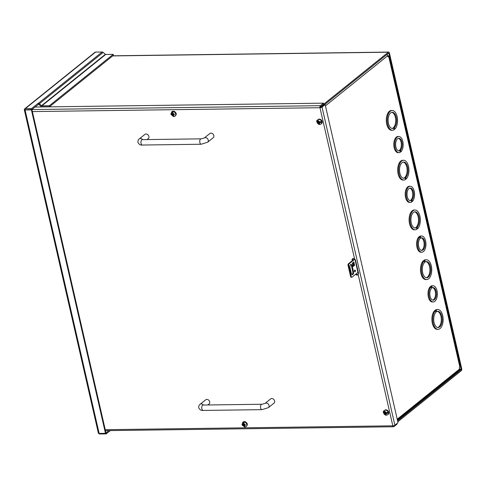 <?xml version="1.0" encoding="UTF-8"?>
<svg xmlns="http://www.w3.org/2000/svg" width="486" height="486" viewBox="0 0 486 486"><rect width="100%" height="100%" fill="white"/><g stroke="black" fill="none" stroke-linecap="round" stroke-linejoin="round"><path stroke-width="0.73" d="M419.606 236.943L419.479 236.396L420.366 236.384A8.092 4.24 -90.8 0 1 421.611 236.008A8.092 4.24 -90.8 0 1 425.858 242.478A8.092 4.24 -90.8 0 1 423.434 251.56A8.092 4.24 -90.8 0 1 421.83 252.191A8.092 4.24 -90.8 0 1 417.626 246.068A8.092 4.24 -90.8 0 1 419.673 236.943L418.792 236.955A8.092 4.24 -90.8 0 0 416.745 246.08A8.092 4.24 -90.8 0 0 420.949 252.204L421.83 252.191M419.479 236.396A8.092 4.24 -90.8 0 1 420.73 236.02L421.611 236.008M421.362 250.339A6.294 3.299 89.2 0 0 422.17 249.913A6.294 3.299 89.2 0 0 424.102 243.267A6.294 3.299 89.2 0 0 421.198 237.867M419.928 238.061L420.748 238.055A6.294 3.299 -90.8 0 1 421.635 237.806A6.294 3.299 -90.8 0 1 424.94 242.836A6.294 3.299 -90.8 0 1 423.051 249.901A6.294 3.299 -90.8 0 1 421.805 250.393A6.294 3.299 -90.8 0 1 418.549 245.709A6.294 3.299 -90.8 0 1 420.056 238.608L419.673 236.943M424.059 260.854L423.938 260.308L424.819 260.296A9.89 5.182 -90.8 0 1 426.422 259.785A9.89 5.182 -90.8 0 1 431.617 267.695A9.89 5.182 -90.8 0 1 428.646 278.8A9.89 5.182 -90.8 0 1 426.69 279.565A9.89 5.182 -90.8 0 1 421.544 272.008A9.89 5.182 -90.8 0 1 424.126 260.854L423.245 260.867A9.89 5.182 -90.8 0 0 420.663 272.02A9.89 5.182 -90.8 0 0 425.809 279.578L426.69 279.565M423.938 260.308A9.89 5.182 -90.8 0 1 425.542 259.797L426.422 259.785M426.228 277.725A8.092 4.24 89.2 0 0 427.382 277.148A8.092 4.24 89.2 0 0 429.855 268.479A8.092 4.24 89.2 0 0 426.009 261.632M424.387 261.972L425.201 261.96A8.092 4.24 -90.8 0 1 426.447 261.583A8.092 4.24 -90.8 0 1 430.699 268.053A8.092 4.24 -90.8 0 1 428.269 277.142A8.092 4.24 -90.8 0 1 426.665 277.767A8.092 4.24 -90.8 0 1 422.462 271.644A8.092 4.24 -90.8 0 1 424.509 262.519L424.126 260.854M435.456 310.615L435.335 310.074L436.215 310.062A9.89 5.182 -90.8 0 1 437.819 309.546A9.89 5.182 -90.8 0 1 443.013 317.455A9.89 5.182 -90.8 0 1 440.043 328.56A9.89 5.182 -90.8 0 1 438.086 329.326A9.89 5.182 -90.8 0 1 432.941 321.768A9.89 5.182 -90.8 0 1 435.529 310.615L434.642 310.627A9.89 5.182 -90.8 0 0 432.06 321.781A9.89 5.182 -90.8 0 0 437.206 329.338L438.086 329.326M435.335 310.074A9.89 5.182 -90.8 0 1 436.938 309.558L437.819 309.546M437.625 327.491A8.092 4.24 89.2 0 0 438.785 326.914A8.092 4.24 89.2 0 0 441.252 318.245A8.092 4.24 89.2 0 0 437.406 311.398M435.784 311.739L436.598 311.726A8.092 4.24 -90.8 0 1 437.843 311.344A8.092 4.24 -90.8 0 1 442.096 317.82A8.092 4.24 -90.8 0 1 439.666 326.902A8.092 4.24 -90.8 0 1 438.062 327.528A8.092 4.24 -90.8 0 1 433.864 321.41A8.092 4.24 -90.8 0 1 435.906 312.279L435.529 310.615M431.003 286.704L430.882 286.163L431.762 286.151A8.092 4.24 -90.8 0 1 433.008 285.768A8.092 4.24 -90.8 0 1 437.26 292.244A8.092 4.24 -90.8 0 1 434.83 301.326A8.092 4.24 -90.8 0 1 433.226 301.952A8.092 4.24 -90.8 0 1 429.029 295.834A8.092 4.24 -90.8 0 1 431.07 286.704L430.189 286.716A8.092 4.24 -90.8 0 0 428.142 295.846A8.092 4.24 -90.8 0 0 432.346 301.964L433.226 301.952M430.882 286.163A8.092 4.24 -90.8 0 1 432.127 285.78L433.008 285.768M432.765 300.105A6.294 3.299 89.2 0 0 433.567 299.68A6.294 3.299 89.2 0 0 435.499 293.028A6.294 3.299 89.2 0 0 432.595 287.633M431.331 287.827L432.145 287.815A6.294 3.299 -90.8 0 1 433.032 287.566A6.294 3.299 -90.8 0 1 436.337 292.602A6.294 3.299 -90.8 0 1 434.448 299.668A6.294 3.299 -90.8 0 1 433.202 300.154A6.294 3.299 -90.8 0 1 429.946 295.476A6.294 3.299 -90.8 0 1 431.453 288.374L431.07 286.704M354.944 259.342L358.34 274.165M387.816 55.829L388.138 55.829A1.555 0.504 167.1 0 1 388.903 56.078A1.555 0.504 167.1 0 1 388.715 56.406L388.065 56.929L387.785 55.683A1.555 1.227 -128.8 0 0 386.905 54.493M397.408 420.001L459.203 370.277A1.555 1.227 -128.8 0 0 459.556 369.05L459.27 367.805L459.914 367.282A1.555 0.504 -12.9 0 0 460.108 366.954L388.903 56.078M414.825 227.964A8.092 4.24 89.2 0 0 415.633 227.636L416.52 227.624L416.897 229.289A9.89 5.182 -90.8 0 1 415.293 229.799L414.412 229.811A9.89 5.182 -90.8 0 1 409.097 219.994A9.89 5.182 -90.8 0 1 414.145 210.031L415.026 210.019A9.89 5.182 -90.8 0 1 420.171 217.576A9.89 5.182 -90.8 0 1 417.589 228.73L417.207 227.065L416.326 227.077A8.092 4.24 89.2 0 0 418.422 218.36A8.092 4.24 89.2 0 0 414.613 211.872M416.453 227.624L416.326 227.077M409.965 200.578A6.294 3.299 89.2 0 0 410.421 200.39L411.302 200.378L411.685 202.048A8.092 4.24 -90.8 0 1 410.433 202.425L409.552 202.437A8.092 4.24 -90.8 0 1 405.203 194.406A8.092 4.24 -90.8 0 1 409.334 186.253L410.214 186.241A8.092 4.24 -90.8 0 1 414.418 192.365A8.092 4.24 -90.8 0 1 412.371 201.49L411.988 199.825L411.107 199.837A6.294 3.299 89.2 0 0 412.669 193.149A6.294 3.299 89.2 0 0 409.801 188.106M411.235 200.378L411.107 199.837M403.429 178.198A8.092 4.24 89.2 0 0 404.237 177.87L405.124 177.858L405.5 179.522A9.89 5.182 -90.8 0 1 403.896 180.039L403.016 180.051A9.89 5.182 -90.8 0 1 397.7 170.228A9.89 5.182 -90.8 0 1 402.748 160.271L403.629 160.259A9.89 5.182 -90.8 0 1 408.775 167.816A9.89 5.182 -90.8 0 1 406.193 178.97L405.81 177.305L404.929 177.317A8.092 4.24 89.2 0 0 407.025 168.599A8.092 4.24 89.2 0 0 403.216 162.105M405.051 177.858L404.929 177.317M392.032 128.438A8.092 4.24 89.2 0 0 392.84 128.11L393.721 128.097L394.103 129.762A9.89 5.182 -90.8 0 1 392.5 130.272L391.619 130.284A9.89 5.182 -90.8 0 1 386.303 120.467A9.89 5.182 -90.8 0 1 391.352 110.504L392.232 110.492A9.89 5.182 -90.8 0 1 397.378 118.049A9.89 5.182 -90.8 0 1 394.796 129.203L394.413 127.539L393.532 127.551A8.092 4.24 89.2 0 0 395.628 118.833A8.092 4.24 89.2 0 0 391.819 112.339M393.654 128.097L393.532 127.551M398.569 150.812A6.294 3.299 89.2 0 0 399.018 150.63L399.905 150.617L400.282 152.282A8.092 4.24 -90.8 0 1 399.036 152.665L398.156 152.677A8.092 4.24 -90.8 0 1 393.806 144.64A8.092 4.24 -90.8 0 1 397.937 136.493L398.818 136.481A8.092 4.24 -90.8 0 1 403.022 142.598A8.092 4.24 -90.8 0 1 400.974 151.729L400.592 150.059L399.711 150.071A6.294 3.299 89.2 0 0 401.272 143.382A6.294 3.299 89.2 0 0 398.405 138.34M399.838 150.617L399.711 150.071M416.775 228.742L417.589 228.73M415.293 229.799A9.89 5.182 -90.8 0 1 409.977 219.982A9.89 5.182 -90.8 0 1 415.026 210.019M416.52 227.624A8.092 4.24 -90.8 0 1 415.269 228.001A8.092 4.24 -90.8 0 1 410.919 219.97A8.092 4.24 -90.8 0 1 415.05 211.817A8.092 4.24 -90.8 0 1 419.254 217.941A8.092 4.24 -90.8 0 1 417.207 227.065M411.557 201.502L412.371 201.49M410.433 202.425A8.092 4.24 -90.8 0 1 406.083 194.394A8.092 4.24 -90.8 0 1 410.214 186.241M411.302 200.378A6.294 3.299 -90.8 0 1 410.409 200.627A6.294 3.299 -90.8 0 1 407.025 194.382A6.294 3.299 -90.8 0 1 410.239 188.039A6.294 3.299 -90.8 0 1 413.495 192.723A6.294 3.299 -90.8 0 1 411.988 199.825M405.379 178.982L406.193 178.97M403.896 180.039A9.89 5.182 -90.8 0 1 398.581 170.215A9.89 5.182 -90.8 0 1 403.629 160.259M405.124 177.858A8.092 4.24 -90.8 0 1 403.872 178.24A8.092 4.24 -90.8 0 1 399.522 170.203A8.092 4.24 -90.8 0 1 403.653 162.057A8.092 4.24 -90.8 0 1 407.857 168.174A8.092 4.24 -90.8 0 1 405.81 177.305M393.982 129.215L394.796 129.203M392.5 130.272A9.89 5.182 -90.8 0 1 387.184 120.455A9.89 5.182 -90.8 0 1 392.232 110.492M393.721 128.097A8.092 4.24 -90.8 0 1 392.475 128.474A8.092 4.24 -90.8 0 1 388.126 120.443A8.092 4.24 -90.8 0 1 392.257 112.29A8.092 4.24 -90.8 0 1 396.461 118.414A8.092 4.24 -90.8 0 1 394.413 127.539M400.16 151.741L400.974 151.729M399.036 152.665A8.092 4.24 -90.8 0 1 394.687 144.628A8.092 4.24 -90.8 0 1 398.818 136.481M399.905 150.617A6.294 3.299 -90.8 0 1 399.012 150.867A6.294 3.299 -90.8 0 1 395.628 144.615A6.294 3.299 -90.8 0 1 398.842 138.279A6.294 3.299 -90.8 0 1 402.098 142.957A6.294 3.299 -90.8 0 1 400.592 150.059M420.748 238.055L420.366 236.384M425.201 261.96L424.819 260.296M436.598 311.726L436.215 310.062M432.145 287.815L431.762 286.151M25.485 109.854L31.9 109.484L38.522 104.326A0.516 0.407 -128.8 0 1 38.862 104.466L41.085 106.367A1.555 1.227 51.2 0 0 42.118 106.774L49.59 106.677L113.42 55.319L113.202 54.359L49.372 105.717L49.59 106.677M24.598 109.866L31.9 109.484L31.681 108.524L38.084 103.372L38.303 104.332M108.894 430.602L105.984 432.947L31.9 109.484L31.402 109.885L25.072 109.97L99.15 433.427L105.486 433.342L31.402 109.885M103.16 52.421L105.383 54.323L41.553 105.681L39.336 103.779L103.16 52.421A1.555 1.227 51.2 0 0 102.127 52.014L95.578 52.099A1.555 1.227 51.2 0 0 94.928 52.324L24.701 108.834A1.555 1.227 51.2 0 0 24.318 109.587L25.564 109.569M105.383 54.323A0.516 0.407 -128.8 0 0 105.723 54.462L113.202 54.359M24.701 108.834A1.555 1.227 51.2 0 1 25.345 108.609L31.681 108.524M24.318 109.587A1.555 0.504 -12.9 0 0 24.3 109.715A1.555 0.504 -12.9 0 0 25.072 109.97M98.628 433.372A1.555 1.227 -128.8 0 0 99.867 433.986L106.203 433.901L105.984 432.947L105.486 433.342M98.403 433.044A1.555 0.504 -12.9 0 0 98.385 433.178A1.555 0.504 -12.9 0 0 99.15 433.427M110.322 430.584L106.203 433.901M49.372 105.717L41.899 105.82L105.723 54.462M38.084 103.372L38.303 103.372A1.555 1.227 51.2 0 1 39.336 103.779M41.553 105.681A0.516 0.407 -128.8 0 0 41.899 105.82M243.407 422.073L243.893 424.193L243.377 424.612L243.407 422.073A2.679 2.114 -128.8 0 1 244.142 422.061L244.106 424.57L245.217 424.485L245.43 425.274L244.288 425.365L244.47 426.149L245.181 426.969L246.542 426.192A2.697 2.126 51.2 0 0 247.149 424.059A2.697 2.126 51.2 0 0 245.473 421.903A2.697 2.126 51.2 0 0 243.164 421.988C244.968 421.174 246.317 421.836 247.192 423.986L246.542 426.192M243.559 425.408L244.075 424.989L244.525 426.951L243.559 425.408L242.484 425.438L242.265 424.649L243.377 424.612M246.129 426.526A2.697 2.126 51.2 0 0 246.736 424.393A2.697 2.126 51.2 0 0 245.059 422.237A2.697 2.126 51.2 0 0 242.751 422.322L241.985 424.728L244.525 426.951A2.679 2.114 -128.8 0 0 245.26 426.945M245.327 424.922L244.288 425.365M242.854 424.636L242.964 425.056L244.075 424.989M242.484 425.438L242.964 425.056M319.223 122.818L319.739 122.399L321.671 122.375L319.223 122.818L319.563 123.979L318.84 124.015L318.488 122.824L317.164 122.436L319.004 122.411L318.488 122.824M317.024 121.95A2.679 2.114 -128.8 0 0 317.164 122.436L317.103 122.642C317.935 123.918 318.816 124.544 319.745 124.513L321.118 124.021A2.697 2.126 51.2 0 0 321.483 121.214A2.697 2.126 51.2 0 0 318.859 119.434A2.697 2.126 51.2 0 0 317.741 119.823L316.908 121.804L318.275 122.029L317.99 120.783L318.713 120.747L319.01 122.022L321.489 121.579A2.679 2.114 -128.8 0 1 321.671 122.375M318.275 122.029L318.798 121.615L318.567 120.759M319.004 122.411L319.436 123.62M319.332 123.626L318.84 124.015M385.805 413.525L386.321 413.112L388.253 413.088L385.805 413.525L386.145 414.692L385.422 414.728L385.07 413.537L383.746 413.149L385.586 413.124L385.07 413.537M383.606 412.663A2.679 2.114 -128.8 0 0 383.746 413.149L383.685 413.355C384.517 414.631 385.398 415.257 386.327 415.22L387.7 414.734A2.697 2.126 51.2 0 0 388.065 411.928A2.697 2.126 51.2 0 0 385.441 410.148A2.697 2.126 51.2 0 0 384.323 410.53L383.49 412.517L384.857 412.742L384.572 411.496L385.295 411.46L385.592 412.729L388.071 412.292A2.679 2.114 -128.8 0 1 388.253 413.088M384.857 412.742L385.38 412.328L385.149 411.472M385.586 413.124L386.018 414.333M385.914 414.339L385.422 414.728M172.433 114.86L172.955 114.447L173.429 116.531L172.433 114.86L171.376 114.903L171.169 114.101L172.251 114.064L172.311 111.652L172.773 113.645L172.251 114.064M172.311 111.652A2.679 2.114 -128.8 0 1 173.046 111.646L172.98 114.022L174.128 113.931L174.334 114.732L173.162 114.818L173.374 115.729L174.085 116.549L175.446 115.771A2.697 2.126 51.2 0 0 176.054 113.639A2.697 2.126 51.2 0 0 174.377 111.482A2.697 2.126 51.2 0 0 172.068 111.573L171.655 111.901A2.697 2.126 51.2 0 1 173.964 111.816A2.697 2.126 51.2 0 1 175.64 113.973A2.697 2.126 51.2 0 1 175.033 116.105M171.655 111.901L170.89 114.313L173.429 116.531A2.679 2.114 -128.8 0 0 174.164 116.525M174.237 114.374L173.162 114.818M171.758 114.095L171.868 114.508L172.955 114.447M171.376 114.903L171.868 114.508M355.339 270.581A0.899 0.474 -90.8 0 1 354.92 271.826A0.899 0.474 -90.8 0 1 354.476 271.273A0.899 0.474 -90.8 0 1 354.895 270.028A0.899 0.474 -90.8 0 1 355.339 270.581M354.567 271.534A0.899 0.474 89.2 0 0 354.64 270.587A0.899 0.474 89.2 0 0 354.555 270.325M353.48 271.583A2.248 1.179 -90.8 0 1 352.429 274.699A2.248 1.179 -90.8 0 1 351.323 273.32L349.993 267.513A2.248 1.179 -90.8 0 1 351.038 264.402A2.248 1.179 -90.8 0 1 352.15 265.781L353.48 271.583L352.781 271.595L351.451 265.787A2.248 1.179 89.2 0 0 350.692 264.505M352.35 263.163A1.239 0.401 167.1 0 1 352.32 263.187L353.832 261.972L354.592 265.289L353.079 266.504A1.239 0.401 -12.9 0 0 353.231 266.304L352.49 263.054M354.792 259.232L348.924 263.959A1.798 0.942 89.2 0 0 348.681 265.131L351.342 276.747A1.798 0.942 89.2 0 0 351.961 277.227L357.939 272.415M352.077 274.602A2.248 1.179 89.2 0 0 352.781 271.595M354.592 265.289L353.893 265.301L353.237 262.446M353.358 265.727L353.893 265.301M351.342 276.747L350.643 276.753A1.798 0.942 89.2 0 0 351.263 277.239L351.961 277.227M350.643 276.753L347.982 265.143L348.681 265.131M348.924 263.959L348.225 263.965A1.798 0.942 89.2 0 0 347.982 265.143M348.225 263.965L354.452 258.953M352.86 262.75L353.45 265.307L353.231 266.304M265.04 403.416A2.697 2.126 -128.8 0 1 267.355 403.331A2.697 2.126 -128.8 0 1 269.031 405.488A2.697 2.126 -128.8 0 1 268.424 407.62L274.031 403.113A2.697 2.126 -128.8 0 0 274.639 400.98A2.697 2.126 -128.8 0 0 272.962 398.824A2.697 2.126 -128.8 0 0 270.647 398.909L265.04 403.416L261.905 404.255L203.099 405.045A2.697 1.415 89.2 0 0 201.842 408.781A2.697 1.415 89.2 0 0 203.172 410.439C201.204 410.719 199.722 409.826 198.725 407.76C198.646 406.01 199.108 404.856 200.104 404.291L205.712 399.784A2.697 2.126 -128.8 0 1 208.026 399.699A2.697 2.126 -128.8 0 1 209.703 401.855A2.697 2.126 -128.8 0 1 209.095 403.988L207.856 404.978M204.254 138.012A2.697 2.126 -128.8 0 1 206.568 137.927A2.697 2.126 -128.8 0 1 208.245 140.083A2.697 2.126 -128.8 0 1 207.637 142.216L213.245 137.702A2.697 2.126 -128.8 0 0 213.852 135.57A2.697 2.126 -128.8 0 0 212.175 133.413A2.697 2.126 -128.8 0 0 209.861 133.504L204.254 138.012L201.119 138.844L142.313 139.64A2.697 1.415 89.2 0 0 141.055 143.376A2.697 1.415 89.2 0 0 142.386 145.035C140.418 145.314 138.935 144.421 137.939 142.349C137.86 140.606 138.322 139.452 139.318 138.887L144.925 134.373A2.697 2.126 -128.8 0 1 147.24 134.288A2.697 2.126 -128.8 0 1 148.916 136.445A2.697 2.126 -128.8 0 1 148.309 138.577L147.07 139.573M320.438 107.199A1.555 0.814 -90.8 0 1 320.827 106.525L388.338 52.202A1.555 0.814 -90.8 0 1 388.648 52.081A1.555 0.814 -90.8 0 1 389.414 53.035L461.7 368.655A1.555 0.814 -90.8 0 1 461.281 370.69L397.809 421.763M397.591 420.809L461.062 369.737L461.202 369.056L388.915 53.436L388.557 53.156L324.648 104.581M352.241 260.733L352.113 260.168A1.798 1.415 51.2 0 1 352.52 258.746A1.798 1.415 51.2 0 1 353.267 258.485A1.798 1.415 51.2 0 1 354.64 259.135L355.491 260.065L358.528 273.339L358.139 274.396A1.798 1.415 51.2 0 1 357.811 274.815A1.798 1.415 51.2 0 1 355.582 274.311M352.739 260.332L352.611 259.767A1.798 1.415 51.2 0 1 352.793 258.582M353.881 265.307L353.225 262.458M358.03 274.584A1.798 1.415 51.2 0 1 356.08 273.91M246.56 422.82A1.567 1.233 51.2 0 1 247.265 424.649M383.667 412.906A1.567 1.233 51.2 0 1 383.691 410.968A1.567 1.233 51.2 0 1 384.062 410.779M175.482 112.43A1.567 1.233 51.2 0 1 176.169 114.253M317.085 122.193A1.567 1.233 51.2 0 1 317.109 120.255A1.567 1.233 51.2 0 1 317.48 120.066M396.898 423.579L397.026 424.126L393.891 426.647A1.555 0.814 -90.8 0 1 393.581 426.769A1.555 0.814 -90.8 0 1 392.816 425.815A1.555 0.504 -12.9 0 0 394.887 425.201L398.016 422.68L325.164 104.575L322.03 107.096A1.555 0.504 167.1 0 1 319.964 107.716L320.596 106.634L323.731 104.113L323.512 103.16L320.377 105.681L31.918 109.563M320.456 107.315L324.284 104.587L325.164 104.575M354.652 271.261L354.482 270.52M354.64 259.135L319.964 107.716A1.555 0.814 -90.8 0 1 320.377 105.681M34.925 107.048L323.512 103.16M459.556 369.05L397.22 419.205M459.914 367.282L388.715 56.406M387.785 55.683L325.45 105.839M102.127 52.014L38.303 103.372M95.578 52.099L25.345 108.609M242.587 424.655L243.17 423.701M243.905 423.689L244.871 424.527M245.047 425.323L244.47 426.149M243.735 426.161L242.836 425.45M319.272 119.1A2.697 2.126 51.2 0 1 321.896 120.88A2.697 2.126 51.2 0 1 321.538 123.693C322.789 121.439 322.06 119.902 319.345 119.07L318.154 119.489A2.697 2.126 51.2 0 1 319.272 119.1M318.786 121.154L319.855 122.01M320.037 122.806L319.448 123.651M318.707 123.651L317.765 122.837M317.583 122.041L318.069 121.239M385.854 409.813A2.697 2.126 51.2 0 1 388.478 411.593A2.697 2.126 51.2 0 1 388.12 414.4C389.371 412.152 388.642 410.615 385.927 409.783L384.736 410.202A2.697 2.126 51.2 0 1 385.854 409.813M385.368 411.867L386.437 412.723M386.619 413.519L386.03 414.364M385.289 414.364L384.347 413.55M384.165 412.754L384.651 411.952M173.952 114.775L173.374 115.729M172.639 115.741L171.667 114.903M171.497 114.107L172.074 113.281M172.809 113.268L173.702 113.979M353.079 266.504L352.32 263.187M351.451 265.787L352.15 265.781M268.424 407.62L261.978 409.649A2.697 1.415 -90.8 0 1 260.648 407.991A2.697 1.415 -90.8 0 1 261.905 404.255M203.434 405.038A2.697 2.126 -128.8 0 0 200.104 404.291M207.637 142.216L201.192 144.239A2.697 1.415 -90.8 0 1 199.861 142.586A2.697 1.415 -90.8 0 1 201.119 138.844M142.647 139.634A2.697 2.126 -128.8 0 0 139.318 138.887M112.673 55.914L388.338 52.202M459.543 369.755L461.062 369.737M388.199 53.448L388.915 53.436M461.202 369.056L459.562 369.081M352.611 259.767L352.113 260.168M319.964 107.716L32.38 111.586M105.237 429.691L392.816 425.815L358.139 274.396M394.887 425.201L322.03 107.096M24.3 109.715L98.385 433.178M242.751 422.322L243.164 421.988M317.741 119.823L318.154 119.489M321.118 124.021L321.538 123.693M384.323 410.53L384.736 410.202M387.7 414.734L388.12 414.4M172.068 111.573C173.873 110.753 175.221 111.422 176.102 113.566L175.446 115.771M261.978 409.649L203.172 410.439M201.192 144.239L142.386 145.035M112.819 55.799L388.648 52.081M393.581 426.769L105.456 430.651"/></g></svg>
